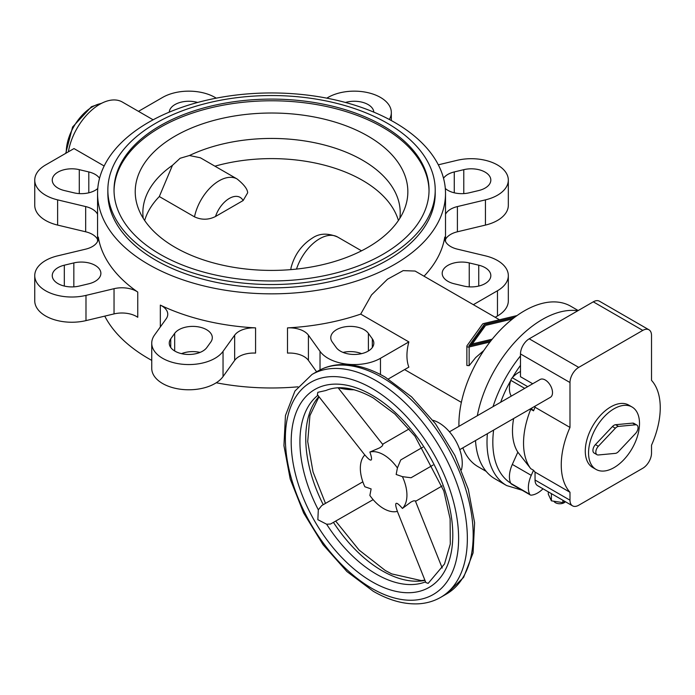 <?xml version="1.0" encoding="UTF-8"?>
<svg xmlns="http://www.w3.org/2000/svg" width="695" height="695" viewBox="0 0 695 695"><rect width="100%" height="100%" fill="white"/><g stroke="black" fill="none" stroke-linecap="round" stroke-linejoin="round"><path stroke-width="1.04" d="M475.51 440.543A94.711 54.679 120 0 0 494.97 478.829L506.62 485.553L522.119 490.227M578.197 310.535L570.743 306.234A92.652 53.489 120 0 0 499.349 331.055A92.652 53.489 120 0 0 458.909 424.289A92.652 53.489 120 0 0 458.926 426.339M462.844 447.858A92.652 53.489 120 0 0 478.091 466.71L486.179 471.375M408.86 341.914L360.705 314.105A173.976 100.445 0 0 1 287.504 327.884A20.589 11.884 180 0 1 308.415 335.172L320.03 351.357A37.061 21.397 0 0 0 380.469 358.299L408.86 341.914A45.297 26.149 120 0 0 406.94 355.632A45.297 26.149 120 0 0 408.86 367.125L388.323 378.983M394.56 122.372A173.976 100.445 0 0 0 204.956 100.601A173.976 100.445 0 0 0 97.561 193.401A173.976 100.445 0 0 0 148.522 264.421A173.976 100.445 0 0 0 338.118 286.201A173.976 100.445 0 0 0 445.512 193.401A173.976 100.445 0 0 0 394.56 122.372M104.754 316.121A173.976 100.445 0 0 0 148.522 358.568A173.976 100.445 0 0 0 151.745 360.384M34.75 275.628A37.061 21.397 0 0 1 57.624 255.856L85.676 249.149A20.589 11.884 180 0 0 98.386 238.168A20.589 11.884 180 0 0 98.299 237.073A173.976 100.445 0 0 0 137.749 292.065L137.749 317.285A20.589 11.884 180 0 0 114.041 313.905L85.989 320.612A37.061 21.397 0 0 1 34.75 300.839L34.75 275.628A37.061 21.397 0 0 0 85.989 295.392L114.041 288.686A20.589 11.884 180 0 1 137.749 292.065M175.157 136.072A136.307 78.691 0 0 0 138.253 208.205A136.307 78.691 0 0 0 232.929 267.193A136.307 78.691 0 0 0 367.924 247.359A136.307 78.691 0 0 0 404.82 208.205A136.307 78.691 0 0 0 336.675 122.589A136.307 78.691 0 0 0 175.157 136.072M144.664 220.489A128.679 74.296 180 0 1 159.32 196.546L172.456 165.332L180.118 158.269L189.431 155.524L200.36 157.774L237.143 179.006A36.027 20.807 120 0 0 219.125 180.787A36.027 20.807 120 0 0 194.504 216.857C201.593 220.098 208.587 219.985 215.502 216.501L243.128 200.551L247.655 192.819C247.576 189.231 244.075 184.627 237.143 179.006M172.456 165.332A128.679 74.296 0 0 0 142.857 212.731A128.679 74.296 0 0 0 143.213 218.247M160.163 125.734A157.504 90.932 0 0 0 114.032 190.039A157.504 90.932 0 0 0 211.263 274.047A157.504 90.932 0 0 0 382.91 254.335A157.504 90.932 0 0 0 429.041 190.039A157.504 90.932 0 0 0 331.81 106.022A157.504 90.932 0 0 0 160.163 125.734M429.032 190.873A157.504 90.932 0 0 0 331.141 107.543A157.504 90.932 0 0 0 160.163 127.42A157.504 90.932 0 0 0 114.041 190.873M107.855 190.039L107.855 193.401A163.681 94.503 0 0 0 155.793 260.217A163.681 94.503 0 0 0 387.28 260.217A163.681 94.503 0 0 0 435.218 193.401L435.218 190.039A163.681 94.503 0 0 0 334.173 102.73A163.681 94.503 0 0 0 155.793 123.215A163.681 94.503 0 0 0 107.855 190.039A163.681 94.503 0 0 0 208.9 277.34A163.681 94.503 0 0 0 387.28 256.855A163.681 94.503 0 0 0 435.218 190.039M361.53 250.826L337.596 237.004C327.736 232.903 319.335 233.259 312.376 238.072C301.552 244.927 294.419 254.883 290.988 267.94L290.884 269.617M512.493 318.97L485.614 325.399L472.322 343.921L492.234 339.16M472.322 343.921L472.322 345.085M491.078 340.593L468.899 345.902L484.198 324.582L484.198 326.433L470.498 345.519M485.014 326.233L484.198 326.433M484.198 324.582L514.665 317.294M517.028 315.573L483.407 323.609A1.651 0.947 0 0 0 482.512 324.122L466.997 345.754A1.651 0.947 0 0 0 466.866 346.119A1.651 0.947 0 0 0 469.151 346.996L489.966 342.018M214.937 166.183A128.679 74.296 180 0 1 398.409 220.489M159.32 196.546L194.504 216.857M399.86 218.247A128.679 74.296 0 0 0 400.216 212.731A128.679 74.296 0 0 0 326.276 145.498A128.679 74.296 0 0 0 189.431 155.524M216.241 98.16A37.061 21.397 0 0 0 162.604 97.422L138.479 111.348M495.188 317.285L497.472 315.973A37.061 21.397 0 0 0 508.323 300.839L508.323 275.628A37.061 21.397 0 0 0 485.449 255.856L457.406 249.149A20.589 11.884 180 0 1 444.696 238.168A20.589 11.884 180 0 1 444.783 237.073L444.783 239.262M473.347 304.679L497.472 290.753A37.061 21.397 0 0 0 508.323 275.628M181.517 353.651A19.556 11.294 180 0 1 200.038 352.417M151.745 343.174L151.745 368.385A37.061 21.397 0 0 0 181.577 389.374A37.061 21.397 0 0 0 223.043 376.577L234.667 360.384A20.589 11.884 180 0 1 255.578 353.095L255.578 327.884A173.976 100.445 0 0 1 160.328 305.105A20.589 11.884 180 0 1 167.756 314.244A20.589 11.884 180 0 1 166.183 318.796L154.568 334.981A37.061 21.397 0 0 0 151.745 343.174A37.061 21.397 0 0 0 181.577 364.154A37.061 21.397 0 0 0 223.043 351.357L234.667 335.172A20.589 11.884 180 0 1 255.578 327.884M338.665 387.793A37.061 21.397 0 0 0 354.259 389.782M287.504 327.884L287.504 353.095A20.589 11.884 180 0 1 308.415 360.384L316.607 371.808M343.035 352.417A19.556 11.294 180 0 1 361.556 353.651M445.512 239.445A20.589 11.884 180 0 1 457.406 231.791L485.449 225.084A37.061 21.397 0 0 0 508.323 205.312L508.323 180.101A37.061 21.397 0 0 0 457.084 160.328L438.319 164.819M104.163 165.992L73.991 148.574L45.601 164.967A37.061 21.397 0 0 0 34.75 180.101L34.75 205.312A37.061 21.397 0 0 0 57.624 225.084L85.676 231.791A20.589 11.884 180 0 1 97.561 239.445M197.623 102.469A19.556 11.294 0 0 0 169.259 112.147M373.814 112.147A19.556 11.294 0 0 0 345.45 102.469M389.33 119.479A37.061 21.397 0 0 0 391.328 112.547A37.061 21.397 0 0 0 367.62 92.591A37.061 21.397 0 0 0 326.832 98.16M445.512 214.234A20.589 11.884 180 0 1 457.406 206.571L485.449 199.865A37.061 21.397 0 0 0 508.323 180.101M445.304 188.484A19.556 11.294 0 0 0 469.238 192.802L478.751 190.534A19.556 11.294 0 0 0 490.826 180.101A19.556 11.294 0 0 0 463.782 169.667L454.269 171.934A19.556 11.294 0 0 0 443.532 178.267M454.269 283.786L463.782 286.053A19.556 11.294 0 0 0 490.826 275.628A19.556 11.294 0 0 0 478.751 265.195L469.238 262.918A19.556 11.294 0 0 0 442.194 273.352A19.556 11.294 0 0 0 454.269 283.786M424.037 276.21A173.976 100.445 0 0 0 444.783 237.073M372.338 338.847L368.402 333.357A19.556 11.294 0 0 0 346.51 326.607A19.556 11.294 0 0 0 330.768 337.683A19.556 11.294 0 0 0 332.253 342.001L336.198 347.491A19.556 11.294 0 0 0 358.081 354.25A19.556 11.294 0 0 0 373.823 343.174A19.556 11.294 0 0 0 372.338 338.847L372.338 347.491M206.875 347.491L210.82 342.001A19.556 11.294 0 0 0 212.305 337.683A19.556 11.294 0 0 0 196.563 326.607A19.556 11.294 0 0 0 174.68 333.357L170.735 338.847A19.556 11.294 0 0 0 169.25 343.174A19.556 11.294 0 0 0 184.992 354.25A19.556 11.294 0 0 0 206.875 347.491M79.291 286.053L88.804 283.786A19.556 11.294 0 0 0 100.879 273.352A19.556 11.294 0 0 0 73.835 262.918L64.322 265.195A19.556 11.294 0 0 0 52.247 275.628A19.556 11.294 0 0 0 79.291 286.053M99.541 178.267A19.556 11.294 0 0 0 88.804 171.934L79.291 169.667A19.556 11.294 0 0 0 52.247 180.101A19.556 11.294 0 0 0 64.322 190.534L73.835 192.802A19.556 11.294 0 0 0 97.769 188.484M34.75 180.101A37.061 21.397 0 0 0 57.624 199.865L85.676 206.571A20.589 11.884 180 0 1 97.561 214.234M153.135 119.809L122.398 102.061A45.297 26.149 120 0 0 90.602 111.122A45.297 26.149 120 0 0 68.397 151.805M216.241 382.771A173.976 100.445 0 0 0 297.92 386.82M360.705 314.105L371.521 294.941L387.471 279.242L403.152 270.633L415.097 271.05L499.479 319.769M483.868 350.471L475.684 357.569L469.151 365.657L466.866 365.474L466.866 346.119M577.84 310.743A94.711 54.679 120 0 0 477.326 415.723M660.25 407.73A70.004 40.414 120 0 0 651.519 380.356L651.519 335.45A12.354 7.132 120 0 0 648.956 329.795A12.354 7.132 120 0 0 642.779 330.403L578.726 367.386A12.354 7.132 120 0 0 569.987 382.519L569.987 427.425A70.004 40.414 120 0 0 561.256 464.894A70.004 40.414 120 0 0 569.987 492.269L569.987 500.192A12.354 7.132 120 0 0 572.55 505.847A12.354 7.132 120 0 0 578.726 505.239L642.779 468.256A12.354 7.132 120 0 0 651.519 453.123L651.519 445.2A70.004 40.414 120 0 0 660.25 407.73M569.987 427.425L535.046 407.253A70.004 40.414 120 0 0 533.534 410.832L530.763 409.233A70.004 40.414 120 0 0 523.543 443.123A70.004 40.414 120 0 0 530.763 468.673L533.534 470.272A70.004 40.414 120 0 0 535.046 472.096L535.046 480.019A12.354 7.132 120 0 0 537.609 485.675L572.55 505.847M530.763 409.233L530.198 408.973M513.64 418.529A62.793 36.253 120 0 0 512.484 430.848A62.793 36.253 120 0 0 517.827 452.158L512.319 464.425A22.648 13.075 120 0 0 510.773 483.346A4.118 2.38 120 0 0 511.381 484.024L530.311 494.953A4.118 2.38 -60 0 1 529.703 494.275A22.648 13.075 -60 0 1 531.249 475.354L533.534 470.272M449.457 431.812L540.093 379.487A10.295 5.942 60 0 1 548.025 382.241A10.295 5.942 60 0 1 552.516 392.606A10.295 5.942 60 0 1 550.388 397.314L459.751 449.639M397.358 511.355L425.861 582.584L428.163 583.366L444.496 564.01L450.282 544.029L450.125 518.904L443.801 490.922L414.993 436.199L394.908 414.046L373.267 397.948C354.519 387.602 338.734 385.117 325.912 390.503L317.85 392.31L317.38 394.69L364.814 454.99M338.161 387.819L382.91 444.696L382.024 446.216L379.748 447.815L369.87 452.054C371.564 456.806 371.981 459.456 371.121 460.02C370.2 460.49 368.115 458.796 364.849 454.956A32.943 19.017 -120 0 0 360.34 468.248A32.943 19.017 -120 0 0 364.849 486.752L371.121 488.924L369.87 495.448A32.943 19.017 -120 0 0 397.41 511.346C395.707 506.594 395.29 503.945 396.159 503.38C397.071 502.911 399.165 504.605 402.422 508.445L411.04 502.007L413.56 500.843L415.323 500.834L442.211 568.024M373.137 499.653L330.542 524.021L326.633 524.221L317.85 519.686L318.31 509.809L321.785 505.526L362.842 481.817M565.382 501.712A6.177 3.562 180 0 1 564.166 502.711A6.177 3.562 180 0 1 553.889 501.225M596.015 469.403L592.739 467.518A36.027 20.807 -60 0 1 585.277 451.02A36.027 20.807 -60 0 1 601.001 414.759A36.027 20.807 -60 0 1 628.767 405.107L632.042 407.001A36.027 20.807 -60 0 1 639.504 423.498A36.027 20.807 -60 0 1 623.78 459.751A36.027 20.807 -60 0 1 596.015 469.403A36.027 20.807 -60 0 1 588.552 452.914A36.027 20.807 -60 0 1 604.276 416.653A36.027 20.807 -60 0 1 632.042 407.001M461.437 469.794A32.943 19.017 -120 0 0 462.253 463.209A32.943 19.017 -120 0 0 432.846 420.275M433.055 465.059L411.04 477.76L402.422 476.648L396.159 474.476L397.41 467.952A32.943 19.017 -120 0 0 369.87 452.054M397.41 467.952L400.746 459.934L422.76 447.224M402.422 508.445A32.943 19.017 -120 0 0 406.931 495.144A32.943 19.017 -120 0 0 402.422 476.648M598.334 446.286L615.362 428.216A5.768 3.327 -60 0 1 618.515 426.4L635.543 424.801A5.768 3.327 -60 0 1 636.855 425.053A5.768 3.327 -60 0 1 635.543 433.48L618.515 451.55A5.768 3.327 -60 0 1 615.362 453.375L598.334 454.973A5.768 3.327 -60 0 1 597.022 454.712A5.768 3.327 -60 0 1 598.334 446.286L595.415 444.609L612.451 426.53A5.768 3.327 -60 0 1 615.605 424.714L632.632 423.116A5.768 3.327 -60 0 1 633.944 423.377L636.855 425.053M597.022 454.712L594.112 453.027A5.768 3.327 -60 0 1 595.415 444.609M564.913 501.443L562.872 502.615L562.872 500.261M562.872 502.615L551.387 500.843L551.387 493.632M551.387 500.843L548.312 494.214L548.312 491.86M520.486 371.538A22.648 13.075 120 0 0 512.267 377.724A4.118 2.38 120 0 0 510.773 380.321A22.648 13.075 120 0 0 511.294 396.115M648.956 329.795L599.455 301.213A12.354 7.132 120 0 0 593.278 301.83L529.225 338.812A12.354 7.132 120 0 0 520.486 353.937L520.486 376.707L532.691 383.753M517.827 452.158L530.763 468.673M543.012 488.793A22.648 13.075 -60 0 1 531.197 495.144A4.118 2.38 -60 0 1 530.311 494.953M535.046 406.175L535.046 407.253M531.249 408.382A22.648 13.075 -60 0 1 531.241 408.373L533.534 410.832M535.046 472.096L569.987 492.269M101.175 103.52A37.061 21.397 120 0 0 92.47 106.822A37.061 21.397 120 0 0 66.26 152.214A37.061 21.397 120 0 0 66.268 153.039M520.486 355.892A94.711 54.679 120 0 0 493.033 406.653M487.386 433.689A94.711 54.679 120 0 0 487.004 442.194A94.711 54.679 120 0 0 506.62 485.553M493.624 430.083A90.593 52.299 120 0 0 492.825 442.194A90.593 52.299 120 0 0 510.66 483.103M520.486 365.362A90.593 52.299 120 0 0 512.536 377.437M510.66 380.695A90.593 52.299 120 0 0 500.652 402.257M98.299 237.073L98.299 239.262M337.596 237.004A36.027 20.807 120 0 0 319.578 238.785A36.027 20.807 120 0 0 296.496 269.078M243.128 200.551A21.614 12.484 120 0 0 229.315 198.44A21.614 12.484 120 0 0 215.502 216.501M497.472 290.753L497.472 315.973M380.469 358.299L380.469 374.544M454.269 171.934L454.269 192.802M463.782 169.667L463.782 193.601M469.238 262.918L469.238 286.853M478.751 265.195L478.751 286.053M79.291 169.667L79.291 193.601M88.804 171.934L88.804 192.802M368.402 333.357L368.402 350.984M170.735 338.847L170.735 347.491M174.68 333.357L174.68 350.984M64.322 265.195L64.322 286.053M73.835 262.918L73.835 286.853M57.624 199.865L57.624 225.084M85.676 206.571L85.676 231.791M85.989 295.392L85.989 320.612M114.041 288.686L114.041 313.905M160.328 305.105L160.328 326.963M223.043 351.357L223.043 376.577M234.667 335.172L234.667 360.384M308.415 335.172L308.415 360.384M320.03 351.357L320.03 369.914M457.406 206.571L457.406 231.791M485.449 199.865L485.449 225.084M469.151 346.996L469.151 365.657M312.02 374.457L294.941 391.033L285.454 415.541L283.934 445.66L290.206 479.037L303.645 512.997L323.097 544.732L346.953 571.577L373.267 591.28C388.731 600.202 403.621 604.389 417.938 603.842C426.252 603.434 433.836 601.271 440.7 597.344A128.679 74.296 -120 0 0 467.353 538.434A128.679 74.296 -120 0 0 376.36 380.834A128.679 74.296 -120 0 0 312.02 374.457L317.841 371.095C324.739 367.151 332.366 364.979 340.732 364.597C355.015 364.084 369.862 368.272 385.273 377.168L411.588 396.871L435.444 423.707L454.895 455.442L468.334 489.402L474.607 522.779L473.086 552.899L463.6 577.406L446.52 593.982A128.679 74.296 -120 0 0 473.173 535.072A128.679 74.296 -120 0 0 382.181 377.472A128.679 74.296 -120 0 0 317.841 371.095M458.613 538.434A122.502 70.725 -120 0 0 371.99 388.401A122.502 70.725 -120 0 0 285.367 438.415A122.502 70.725 -120 0 0 371.99 588.448A122.502 70.725 -120 0 0 458.613 538.434M318.849 396.567A108.09 62.411 -120 0 0 305.748 438.415A108.09 62.411 -120 0 0 323.236 504.683M317.867 395.316A108.09 62.411 -120 0 0 299.927 441.777A108.09 62.411 -120 0 0 318.31 509.809M333.531 522.518A108.09 62.411 -120 0 0 382.181 570.795A108.09 62.411 -120 0 0 424.975 580.377M371.99 581.724A114.267 65.973 -120 0 0 452.793 535.072A114.267 65.973 -120 0 0 371.99 395.125A114.267 65.973 -120 0 0 291.188 441.777A114.267 65.973 -120 0 0 371.99 581.724M326.633 524.221A108.09 62.411 -120 0 0 376.36 574.157A108.09 62.411 -120 0 0 425.566 581.845M612.451 426.53L615.362 428.216M615.605 424.714L618.515 426.4M632.632 423.116L635.543 424.801M512.267 377.724L527.705 386.637M512.319 464.425L531.249 475.354M510.773 380.321L524.708 388.366M510.773 483.346L529.703 494.275M569.987 500.192L535.046 480.019M642.779 330.403L593.278 301.83M578.726 367.386L529.225 338.812M569.987 382.519L520.486 353.937M101.887 103.147L91.436 106.726L72.593 127.003L65.721 153.352M461.358 402.362L404.594 369.592M97.561 241.486L97.561 193.401M391.328 120.556L391.328 112.547M445.512 241.486L445.512 193.401M335.781 521.215L359.08 550.058L385.273 570.491L391.763 573.914L421.213 580.577L424.888 580.151M382.58 444.27L409.164 428.928M415.523 501.33L442.107 485.979M325.486 503.389L313.037 471.948L307.711 441.577L309.935 415.558L318.996 396.749M440.7 597.344L446.52 593.982"/></g></svg>
